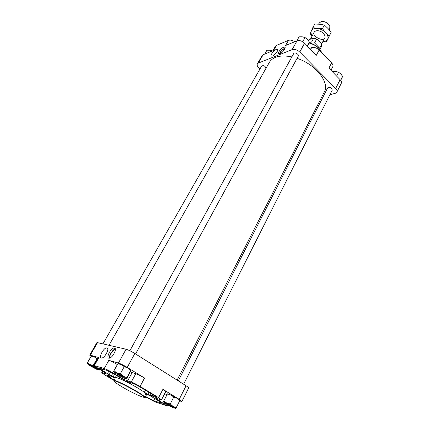 <?xml version="1.0" encoding="UTF-8"?>
<svg xmlns="http://www.w3.org/2000/svg" width="430" height="430" viewBox="0 0 430 430"><rect width="100%" height="100%" fill="white"/><g stroke="black" fill="none" stroke-linecap="round" stroke-linejoin="round"><path stroke-width="0.64" d="M144.722 396.062L153.644 400.631L162.164 403.437L159.401 401.357L150.258 395.858L146.017 393.998L145.705 394.202M123.216 380.281C118.368 378.045 115.729 377.131 115.299 377.556L113.111 376.911L109.123 374.761L98.583 367.913L106.092 370.096C108.231 370.859 111.069 372.278 114.611 374.358L124.162 380.12L124.824 380.829L123.216 380.281L123.55 379.674M127.226 381.915L130.306 383.834C136.6 387.204 141.276 390.026 144.329 392.289L149.801 395.32L156.568 397.438L153.655 395.224L140.949 387.537C137.423 385.457 134.515 384.001 132.214 383.168L126.624 381.281L127.226 381.915L127.436 381.523M294.722 41.758C292.416 40.221 290.325 39.764 288.46 40.382L276.49 45.386L275.415 46.29L272.894 50.718M330.971 70.294L332.772 66.79C333.288 65.634 332.895 64.344 331.594 62.92L319.13 50.02C316.647 47.789 314.142 47.004 311.616 47.66L309.67 48.418M144.265 396.933L145.818 393.988C145.904 393.342 143.448 391.499 138.449 388.451C129.129 382.77 115.519 376.4 115.477 377.647L113.869 380.566L114.24 380.464C117.008 380.152 142.884 394.084 144.147 396.567L144.265 396.933L143.883 397.04M115.138 378.266L110.51 376.051L106.199 374.89L114.138 380.072M105.785 373.315L105.533 373.767L101.733 372.681L104.834 374.971L113.95 380.416M144.561 396.379L155.026 401.878L167.06 405.936L155.725 398.255L161.492 399.857L158.605 397.653L140.073 386.436C136.52 384.339 133.585 382.872 131.274 382.034L127.667 380.878C125.426 380.066 122.55 378.626 119.04 376.562L112.821 372.81C109.252 370.708 106.393 369.284 104.248 368.521L93.74 365.435L103.055 371.493L106.231 373.853L105.533 373.767M124.265 366.639L121.373 364.592L127.834 368.032L124.265 366.639L120.384 373.713L123.319 376.298L126.893 377.664L126.57 378.733L131.032 370.526L127.834 368.032L131.01 370.429M117.836 363.748L118.218 363.705C118.266 363.388 119.32 363.683 121.373 364.592L117.836 363.748L113.95 370.762L116.82 372.837L120.384 373.713M173.774 397.03L170.834 394.96L177.058 398.277L173.774 397.03L170.264 403.947L172.973 406.361L176.262 407.586L175.698 408.462L172.226 407.248L166.077 403.969L163.298 401.851L163.798 400.937L166.722 403.028L170.264 403.947M167.426 393.826L170.834 394.96L167.394 393.853L163.298 401.851L166.722 403.028L172.973 406.361L175.698 408.462M179.729 400.685L177.058 398.277L179.729 400.685L176.262 407.586M97.422 358.964L94.385 356.986L97.626 358.609M91.176 356.223L91.681 356.223C91.633 355.906 92.536 356.158 94.385 356.986L91.176 356.223L87.467 362.683L90.042 364.575L93.267 365.366L96.04 367.774L98.637 368.865M97.605 342.506L90.316 355.175L89.687 355.142L96.96 342.517L126.071 349.241C128.355 349.912 131.279 351.332 134.848 353.503L186.066 385.764C187.878 386.919 188.743 387.656 188.673 387.978L181.906 401.486L179.6 400.943M181.906 401.486L179.229 399.357L162.911 389.327L158.605 397.653M134.848 353.503L127.242 367.403L144.544 378.035C141.018 375.933 138.095 374.487 135.772 373.697L132.144 372.622L127.667 380.878M127.242 367.403C123.625 365.247 120.685 363.791 118.422 363.044L108.828 360.356L104.248 368.521M114.482 347.999C117.449 348.381 112.466 358.131 109.236 358.195C105.484 358.754 110.585 348.037 114.063 347.977L114.482 347.999M106.989 347.929C109.849 348.3 104.925 357.878 101.77 358.013C98.029 358.652 103.238 347.875 106.618 347.902L106.989 347.929M90.316 355.175L98.911 357.583L98.228 357.545L93.74 365.435M89.687 355.142L91.063 356.427M106.903 348.09L107.435 348.187M109.053 345.215L269.379 62.345C273.093 56.561 280.586 54.739 291.863 56.884M297.071 58.362C315.717 64.414 329.96 82.651 324.327 91.934L177.122 380.131M329.853 94.858L335.362 93.251L336.867 92.111C337.335 91.036 336.937 89.827 335.674 88.483L299.742 52.046C297.168 49.767 294.631 48.961 292.126 49.627L258.36 63.059L257.366 63.877C256.823 65.037 257.307 66.387 258.817 67.924L259.957 69.015M321.597 97.277L323.097 96.836M336.867 92.111L341.264 83.339C341.742 82.243 341.356 81.023 340.108 79.679L335.674 88.483M288.46 40.382L285.579 45.51L297.006 40.818C299.511 40.124 302.037 40.915 304.585 43.194L316.34 55.266L319.13 50.02M331.594 62.92L328.891 68.155L340.108 79.679M283.563 47.262L284.612 47.085C286.998 47.402 280.973 54.642 278.866 53.992C276.92 53.772 280.763 48.284 283.563 47.262M276.264 49.45L277.291 49.283C279.559 49.627 273.695 56.706 271.62 56.131C269.658 55.97 273.496 50.46 276.264 49.45M257.366 63.877L262.16 55.551L263.155 54.717L273.625 50.423L276.49 45.386M102.99 343.78L261.687 65.984C263.654 65.204 265.111 65.935 266.068 68.187M178.305 380.873L327.655 87.897C330.02 86.994 331.541 87.747 332.229 90.16L183.637 384.232M129.876 350.756L293.701 53.556C294.545 51.75 299.371 54.422 298.302 56.104L135.563 353.954M166.845 394.864L164.722 393.568M161.492 399.857L165.749 391.579L162.911 389.327M130.483 371.998L132.144 372.622M117.374 364.586C113.832 362.485 110.983 361.076 108.828 360.356M99.368 369.284L99.26 370.096L96.524 369.23L90.617 366.081L87.36 363.748L87.467 362.683M96.976 358.856L93.267 365.366M87.36 363.748L90.042 364.575L96.04 367.774L99.26 370.096L99.937 369.628M91.956 366.5L90.348 365.366C89.736 364.516 97.271 368.628 96.212 368.564L91.956 366.5M146.189 397.358L145.899 398.024L146.291 397.417M144.362 396.756L145.899 398.024L143.26 397.143M167.313 394.073L163.798 400.937M167.781 404.56L166.415 403.582C165.733 402.668 173.65 406.871 172.527 406.828L167.781 404.56M113.692 371.869L116.82 372.837L123.319 376.298L126.57 378.733C126.484 378.991 125.42 378.658 123.378 377.728L116.998 374.326L113.692 371.869L113.95 370.762L112.821 372.81M130.731 370.612L126.893 377.664M118.556 374.81L116.938 373.648C116.218 372.654 124.49 377.126 123.259 377.067L118.556 374.81M264.697 54.089L266.917 50.219L269.836 50.224L272.362 50.939M332.46 71.821L332.68 71.38L335.819 71.428L338.593 72.219L340.823 73.96L342.672 76.432L340.694 80.372M332.449 71.815L332.68 71.38M336.625 76.099L338.593 72.219M296.813 40.898L299.065 36.835L302.236 36.808L305.01 37.528L307.396 39.409L309.363 42.027L307.504 46.187M302.704 41.731L305.01 37.528M307.24 45.924L309.363 42.027M121.427 375.627L119.148 374.396M170.398 405.275L168.882 404.469M112.773 373.294L111.279 375.987M150.763 393.471L149.801 395.32M121.54 386.527C115.579 382.926 113.181 381.039 114.342 380.867C117.067 380.571 142.502 394.267 143.754 396.707C145.765 399.104 131.483 392.52 121.54 386.527M113.993 380.942L113.869 380.566M308.982 42.978C315.303 44.672 319.571 47.94 321.79 52.777M309.025 42.876C313.954 43.973 317.738 46.402 320.382 50.176M109.483 358.152C108.725 355.701 112.762 349.31 115.288 348.929M109.956 357.991C108.849 356.002 112.945 349.423 115.278 349.423L115.347 349.418M279.43 53.97C280.306 51.589 282.026 49.697 284.585 48.289L285.063 48.133M279.753 53.874C280.435 51.734 281.978 49.987 284.391 48.633L284.972 48.466M319.904 49.482L321.489 46.483L321.57 44.188M309.165 42.532L311.637 42L313.594 38.394L316.512 39.302L314.567 42.914L319.598 48.128L321.522 44.521L321.452 46.574M308.401 40.597L310.272 39.221L313.314 38.071L313.594 38.394M316.512 39.302L317.507 39.42L319.372 41.258L321.393 43.629L321.522 44.521M318.582 24.161L319.178 23.064L320.968 21.704C323.613 21.156 326.123 22 328.493 24.236L329.853 26.488L329.708 28.735L329.154 29.772M322.909 21.516C324.973 21.624 326.779 22.451 328.332 24.005L328.945 24.763M312.153 35.975C311.008 34.147 310.734 32.486 311.325 30.992L310.17 33.755L312.089 36.098M322.769 41.758L326.386 41.925L327.655 39.221C326.827 40.807 325.204 41.635 322.796 41.705M325.687 32.599C327.832 34.997 328.488 37.206 327.655 39.221L329.235 35.926L325.687 32.599L322.409 28.692L317.431 28.445C320.608 28.88 323.36 30.261 325.687 32.599M312.793 27.649L311.325 30.992C312.282 29.046 314.319 28.197 317.431 28.445L312.793 27.649L314.771 24.032L319.7 24.263L324.37 25.042L327.929 28.402L331.17 32.282L326.386 41.925M323.553 33.459L324.973 35.824C326.531 44.752 307.552 34.529 315.867 30.917C318.528 30.331 321.092 31.175 323.553 33.459M331.17 32.282L329.235 35.926M324.37 25.042L322.409 28.692M154.725 398.54L153.644 400.631M146.78 394.181L145.533 396.551M130.897 382.738L130.306 383.834M102.593 369.01L101.84 370.343M114.547 374.32L113.111 376.911M186.066 385.764L179.229 399.357M144.544 378.035L140.073 386.436M126.071 349.241L118.422 363.044M98.911 357.583L94.406 365.5M304.585 43.194L299.742 52.046M297.006 40.818L292.126 49.627M263.155 54.717L258.36 63.059M164.722 403.109L164.33 403.877M159.148 399.244L158.552 400.394M135.772 373.697L131.274 382.034M119.486 375.75L119.04 376.562M103.098 371.52L102.404 372.762M310.659 49.434L311.616 47.66M110.591 372.122L109.123 374.761M108.779 371.219L107.409 373.681M145.415 390.236L144.329 392.289M155.897 396.707L155.596 397.293M152.849 394.735L152.129 396.116M152.139 394.305L151.296 395.923M148.834 392.305L147.786 394.31M161.481 402.722L161.196 403.275M109.946 375.965L109.279 377.164M116.449 375.465L115.299 377.556M167.609 404.861L167.06 405.936M102.56 371.197L101.733 372.681M87.709 363.656L87.387 363.044M145.738 397.766L146.017 397.739M175.504 408.113L175.977 408.065M163.679 401.835L163.497 401.496M126.334 378.395L126.651 378.362M114.144 371.8L113.821 371.176M143.754 396.707L144.147 396.567M114.342 380.867L114.24 380.464M107.688 348.617L106.618 347.902M277.726 49.74L277.291 49.283M114.063 347.977L115.213 348.692M284.612 47.085L285.074 47.553M313.577 38.098L317.039 39.168M321.549 44.048L324.811 37.926M310.417 39.168L314.201 32.212"/></g></svg>
